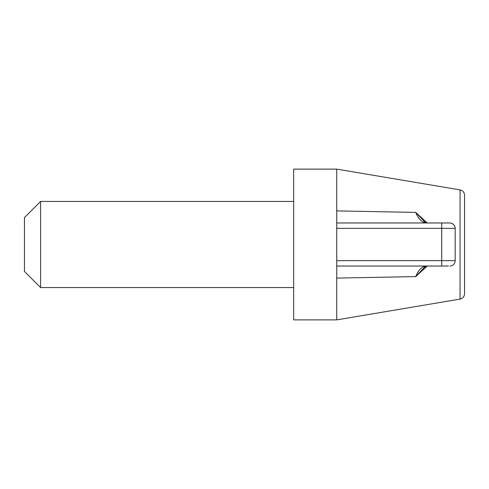 <?xml version="1.0" encoding="UTF-8"?>
<svg xmlns="http://www.w3.org/2000/svg" width="489" height="489" viewBox="0 0 489 489"><rect width="100%" height="100%" fill="white"/><g stroke="black" fill="none" stroke-linecap="round" stroke-linejoin="round"><path stroke-width="0.73" d="M460.063 189.903C462.845 190.582 464.342 192.354 464.55 195.209L464.55 293.791C464.342 296.646 462.845 298.418 460.063 299.097L460.063 189.903L336.732 169.121L293.657 169.121L293.657 319.879L336.732 319.879L336.732 266.034L448.352 266.034M336.732 169.121L336.732 222.966L449.794 222.966A5.385 5.385 0 0 1 455.18 228.345L455.18 260.655A5.385 5.385 0 0 1 449.794 266.034A5.385 5.385 0 0 0 455.18 260.655L441.72 260.655L441.72 266.034M336.732 210.893L415.736 212.409C418.511 219.31 422.288 222.831 427.074 222.966C426.542 223.18 425.497 222.562 423.939 221.107L415.736 212.409L427.227 222.966M336.732 222.966L336.732 266.034M427.227 266.034L415.736 276.591L336.732 278.107M415.736 276.591C418.511 269.69 422.288 266.169 427.074 266.034C426.487 265.851 425.442 266.468 423.939 267.893L415.736 276.591M40.605 287.575L40.605 201.425L24.45 217.581L24.45 271.419L40.605 287.575L293.657 287.575M336.732 228.345L441.72 228.345L441.72 260.655L336.732 260.655M441.72 222.966L441.72 228.345L455.18 228.345A5.385 5.385 0 0 0 449.794 222.966M460.063 299.097L336.732 319.879M293.657 201.425L40.605 201.425"/></g></svg>
